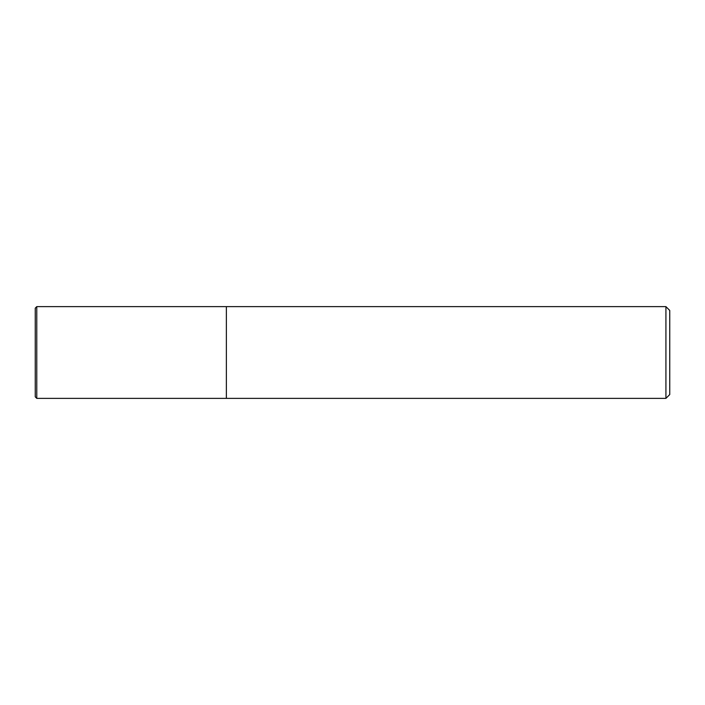 <?xml version="1.0" encoding="UTF-8"?>
<svg xmlns="http://www.w3.org/2000/svg" width="705" height="705" viewBox="0 0 705 705"><rect width="100%" height="100%" fill="white"/><g stroke="black" fill="none" stroke-linecap="round" stroke-linejoin="round"><path stroke-width="1.06" d="M665.925 306.631L665.925 398.369L669.75 394.544L669.75 310.456L665.925 306.631L36.775 306.631L36.775 398.369L35.25 396.836L35.25 308.164L36.775 306.631M665.925 398.369L226.367 398.369L226.367 306.631L226.367 398.369L36.775 398.369"/></g></svg>

